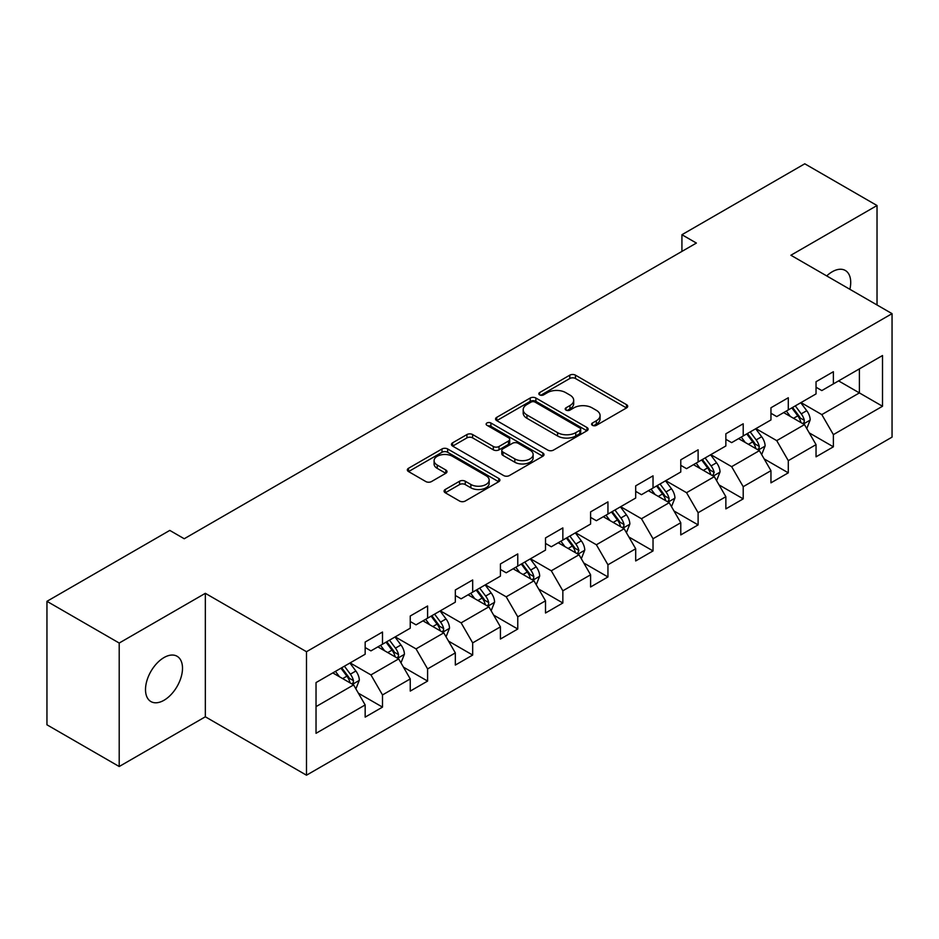 <?xml version="1.0" encoding="UTF-8"?>
<svg xmlns="http://www.w3.org/2000/svg" width="939" height="939" viewBox="0 0 939 939"><rect width="100%" height="100%" fill="white"/><g stroke="black" fill="none" stroke-linecap="round" stroke-linejoin="round"><path stroke-width="1.41" d="M592.415 425.332A2.805 1.62 0 0 0 596.382 425.332L626.524 407.925A4.014 2.312 0 0 0 627.71 406.294A4.014 2.312 0 0 0 626.524 404.65L575.466 375.166A4.014 2.312 0 0 0 569.785 375.166L539.643 392.572A2.805 1.62 0 0 0 538.822 393.723A2.805 1.62 0 0 0 539.643 394.861A2.805 1.62 0 0 0 543.622 394.861L547.519 392.608A12.841 7.418 0 0 1 565.677 392.608L569.938 395.073A12.841 7.418 0 0 1 573.694 400.307A12.841 7.418 0 0 1 569.938 405.554L566.029 407.808A2.805 1.62 0 0 0 565.208 408.946A2.805 1.62 0 0 0 566.029 410.097A2.805 1.62 0 0 0 570.008 410.097L573.905 407.843A12.841 7.418 0 0 1 592.063 407.843L596.312 410.296A12.841 7.418 0 0 1 600.08 415.543A12.841 7.418 0 0 1 596.312 420.778L592.415 423.031A2.805 1.62 0 0 0 591.593 424.182A2.805 1.62 0 0 0 592.415 425.332L592.415 423.031M164.008 700.271A26.163 15.106 120 0 0 181.098 677.219A26.163 15.106 120 0 0 177.084 656.267A26.163 15.106 120 0 0 164.008 657.558A26.163 15.106 120 0 0 146.918 680.611A26.163 15.106 120 0 0 150.921 701.574A26.163 15.106 120 0 0 164.008 700.271M849.877 289.294A26.163 15.106 120 0 0 845.3 270.467A26.163 15.106 120 0 0 832.224 271.77A26.163 15.106 120 0 0 826.707 275.925M445.25 489.489A4.014 2.312 0 0 0 444.077 491.132A4.014 2.312 0 0 0 445.25 492.764L459.57 501.039A4.014 2.312 0 0 0 465.251 501.039L498.726 481.707A4.014 2.312 0 0 0 499.9 480.075A4.014 2.312 0 0 0 498.726 478.432L447.657 448.959A4.014 2.312 0 0 0 441.987 448.959L408.512 468.279A4.014 2.312 0 0 0 407.338 469.923A4.014 2.312 0 0 0 408.512 471.554L425.813 481.554A4.014 2.312 0 0 0 431.494 481.554L445.814 473.279A4.014 2.312 0 0 0 446.987 471.636A4.014 2.312 0 0 0 445.814 470.005L437.234 465.051A10.728 6.197 0 0 1 434.088 460.662A10.728 6.197 0 0 1 440.72 454.946A10.728 6.197 0 0 1 452.41 456.284L486.026 475.697A10.728 6.197 0 0 1 489.172 480.075A10.728 6.197 0 0 1 482.552 485.803A10.728 6.197 0 0 1 470.85 484.454L465.251 481.226A4.014 2.312 0 0 0 459.57 481.226L445.25 489.489L445.25 492.764M205.336 593.319L119.206 643.039L46.95 601.324L46.95 724.802L119.206 766.517L205.336 716.797L306.49 775.203L306.49 651.713L205.336 593.319L205.336 716.797M877.026 304.975L877.026 205.524L790.896 255.244L892.05 313.649L306.49 651.713M877.026 205.524L804.77 163.797L681.925 234.715L681.925 251.406M46.95 601.324L169.783 530.406L184.232 538.751L696.386 243.06L681.925 234.715M547.801 450.098A4.014 2.312 0 0 0 553.482 450.098L586.957 430.778A4.014 2.312 0 0 0 588.131 429.135A4.014 2.312 0 0 0 586.957 427.503L535.887 398.019A4.014 2.312 0 0 0 530.218 398.019L496.743 417.339A4.014 2.312 0 0 0 495.569 418.982A4.014 2.312 0 0 0 496.743 420.625L547.801 450.098M488.069 425.93A2.805 1.62 0 0 1 490.921 426.329L490.921 422.996L542.836 452.962A4.014 2.312 0 0 1 544.01 454.605A4.014 2.312 0 0 1 542.836 456.248L509.361 475.568A4.014 2.312 0 0 1 503.691 475.568L452.621 446.084L452.621 442.809A4.014 2.312 0 0 0 451.448 444.452A4.014 2.312 0 0 0 452.621 446.084M452.621 442.809L466.953 434.546A4.014 2.312 0 0 1 472.622 434.546L493.339 446.495A4.014 2.312 0 0 0 499.008 446.495L508.515 441.013A4.014 2.312 0 0 0 509.689 439.37A4.014 2.312 0 0 0 508.515 437.738L486.954 425.285A2.805 1.62 0 0 1 486.132 424.146A2.805 1.62 0 0 1 487.857 422.644A2.805 1.62 0 0 1 490.921 422.996M306.49 775.203L892.05 437.128L892.05 313.649M358.369 693.182L382.502 707.114L382.502 694.93L410.249 678.92L410.249 691.092L427.597 681.08L427.597 668.908L455.333 652.887L455.333 665.07L472.681 655.058L472.681 642.875L500.428 626.853L500.428 639.036L517.765 629.024L517.765 616.841L545.512 600.819L545.512 613.003L562.848 602.991L562.848 590.807L590.596 574.797L590.596 586.969L607.944 576.957L607.944 564.785L635.691 548.763L635.691 560.947L653.028 550.935L653.028 538.751L680.775 522.73L680.775 534.913L698.111 524.901L698.111 512.717L725.859 496.696L725.859 508.879L743.207 498.867L743.207 486.684L770.954 470.674L770.954 482.846L788.291 472.833L788.291 460.662L816.038 444.64L816.038 456.824L833.374 446.811L833.374 434.628L882.507 406.258L882.507 355.529L859.385 368.874M382.502 707.114L365.165 717.126L365.165 704.943L316.032 733.312L316.032 682.583L365.165 654.225L365.165 642.041L382.502 632.029L382.502 644.213L410.249 628.191L410.249 616.007L427.597 605.995L427.597 618.179L455.333 602.157L455.333 589.974L472.681 579.962L472.681 592.145L500.428 576.123L500.428 563.94L517.765 553.928L517.765 566.111L545.512 550.101L545.512 537.918L562.848 527.906L562.848 540.089L590.596 524.068L590.596 511.884L607.944 501.872L607.944 514.056L635.691 498.034L635.691 485.85L653.028 475.838L653.028 488.022L680.775 472L680.775 459.817L698.111 449.804L698.111 461.988L725.859 445.966L725.859 433.795L743.207 423.782L743.207 435.954L770.954 419.944L770.954 407.761L788.291 397.749L788.291 409.932L816.038 393.911L816.038 381.727L833.374 371.715L833.374 383.898L882.507 355.529M377.877 646.877L398.688 658.896L370.94 674.906L350.13 662.899M365.165 647.546L370.94 650.88L382.502 644.213M370.94 674.906L382.502 694.93M398.688 658.896L410.249 678.92M422.973 620.843L443.771 632.863L416.036 648.884L395.225 636.865M410.249 621.512L416.036 624.846L427.597 618.179M416.036 648.884L427.597 668.908M443.771 632.863L455.333 652.887M468.056 594.821L488.867 606.829L461.119 622.85L440.309 610.831M455.333 595.479L461.119 598.824L472.681 592.145M461.119 622.85L472.681 642.875M488.867 606.829L500.428 626.853M513.14 568.788L533.951 580.795L506.203 596.817L485.393 584.809M500.428 569.457L506.203 572.79L517.765 566.111M506.203 596.817L517.765 616.841M533.951 580.795L545.512 600.819M558.224 542.754L579.034 554.773L551.299 570.783L530.488 558.775M545.512 543.423L551.299 546.756L562.848 540.089M551.299 570.783L562.848 590.807M579.034 554.773L590.596 574.797M603.319 516.72L624.13 528.739L596.382 544.761L575.572 532.742M590.596 517.389L596.382 520.722L607.944 514.056M596.382 544.761L607.944 564.785M624.13 528.739L635.691 548.763M648.403 490.686L669.214 502.705L641.466 518.727L620.656 506.708M635.691 491.355L641.466 494.7L653.028 488.022M641.466 518.727L653.028 538.751M669.214 502.705L680.775 522.73M693.487 464.664L714.297 476.672L686.55 492.693L665.751 480.674M680.775 465.333L686.55 468.667L698.111 461.988M686.55 492.693L698.111 512.717M714.297 476.672L725.859 496.696M738.582 438.63L759.393 450.65L731.645 466.66L710.835 454.652M725.859 439.299L731.645 442.633L743.207 435.954M731.645 466.66L743.207 486.684M759.393 450.65L770.954 470.674M783.666 412.597L804.477 424.616L776.729 440.637L755.918 428.618M770.954 413.266L776.729 416.599L788.291 409.932M776.729 440.637L788.291 460.662M804.477 424.616L816.038 444.64M838.586 380.894L859.396 392.913L821.813 414.604L801.002 402.585M816.038 387.232L821.813 390.577L833.374 383.898M821.813 414.604L833.374 434.628M859.396 368.874L859.396 392.913L882.507 406.258M119.206 643.039L119.206 766.517M316.032 706.621L353.604 684.918L332.793 672.911M353.604 684.918L365.165 704.943M809.242 432.879L833.374 446.811M764.158 458.901L788.291 472.833M719.074 484.935L743.207 498.867M673.979 510.969L698.111 524.901M628.895 537.002L653.028 550.935M583.812 563.024L607.944 576.957M538.716 589.058L562.848 602.991M493.632 615.092L517.765 629.024M448.549 641.126L472.681 655.058M403.453 667.148L427.597 681.08M593.542 425.719L596.312 424.123A12.841 7.418 0 0 0 600.08 418.876L600.08 415.543M573.694 400.307L573.694 403.653A12.841 7.418 0 0 1 569.938 408.888L567.156 410.496M626.477 407.96L575.466 378.511A4.014 2.312 0 0 0 569.785 378.511L540.77 395.26M586.898 430.801L535.887 401.352A4.014 2.312 0 0 0 530.218 401.352L496.79 420.649M579.868 430.285A2.805 1.62 0 0 0 580.689 429.135A2.805 1.62 0 0 0 579.868 427.984L535.042 402.115A2.805 1.62 0 0 0 531.063 402.115L526.955 404.486A12.841 7.418 0 0 0 523.187 409.733A12.841 7.418 0 0 0 526.955 414.968L557.59 432.656A12.841 7.418 0 0 0 575.748 432.656L579.868 430.285L579.868 433.618A2.805 1.62 0 0 0 580.689 432.468L580.689 429.135M523.187 409.733L523.187 413.066A12.841 7.418 0 0 0 526.955 418.301L526.955 414.968M579.868 433.618L575.748 435.989A12.841 7.418 0 0 1 557.59 435.989L526.955 418.301M452.68 446.119L466.953 437.879L466.953 434.546M509.689 439.37L509.689 442.715A4.014 2.312 0 0 1 508.515 444.347L499.008 449.84A4.014 2.312 0 0 1 493.339 449.84L472.622 437.879A4.014 2.312 0 0 0 466.953 437.879M490.921 426.329L542.789 456.272M514.83 458.901A10.728 6.197 0 0 0 526.521 460.251A10.728 6.197 0 0 0 533.141 454.523A10.728 6.197 0 0 0 530.007 450.145L518.164 443.302A4.014 2.312 0 0 0 512.483 443.302L502.975 448.795A4.014 2.312 0 0 0 501.802 450.427A4.014 2.312 0 0 0 502.975 452.07L514.83 458.901L514.83 462.246A10.728 6.197 0 0 0 526.521 463.584A10.728 6.197 0 0 0 533.141 457.856L533.141 454.523M501.802 450.427L501.802 453.772A4.014 2.312 0 0 0 502.975 455.403L502.975 452.07M514.83 462.246L502.975 455.403M489.172 480.075L489.172 483.409A10.728 6.197 0 0 1 482.552 489.137A10.728 6.197 0 0 1 470.85 487.799L465.251 484.559A4.014 2.312 0 0 0 459.57 484.559L445.297 492.799M434.088 460.662L434.088 464.007A10.728 6.197 0 0 0 437.234 468.385L437.234 465.051M445.767 473.303L437.234 468.385M498.668 481.742L447.657 452.293A4.014 2.312 0 0 0 441.987 452.293L408.559 471.589M806.765 428.571L810.193 419.909A10.834 6.256 -120 0 0 806.742 410.683L800.779 402.725M790.38 416.47L786.33 411.059M802.798 423.642L804.113 422.257L804.347 420.367A10.834 6.256 -120 0 0 801.249 413.853L795.286 405.894M792.575 407.456L799.195 416.294A5.517 3.181 60 0 1 800.192 417.972L804.347 420.367M791.812 407.89L797.786 415.86A10.834 6.256 60 0 1 800.885 422.374M761.67 454.605L765.109 445.943A10.834 6.256 -120 0 0 761.658 436.717L755.684 428.747M745.284 442.504L741.235 437.093M757.714 449.675L759.029 448.29L759.264 446.401A10.834 6.256 -120 0 0 756.165 439.886L750.202 431.917M747.479 433.489L754.099 442.328A5.517 3.181 60 0 1 755.109 443.994L759.264 446.401M746.728 433.924L752.691 441.893A10.834 6.256 60 0 1 755.789 448.408M716.586 480.627L720.025 471.965A10.834 6.256 -120 0 0 716.563 462.751L710.6 454.781M700.201 468.538L696.151 463.127M712.631 475.709L714.18 472.434A10.834 6.256 -120 0 0 711.069 465.92L705.107 457.95M702.395 459.523L709.015 468.35A5.517 3.181 60 0 1 710.013 470.028L714.18 472.434M701.644 459.957L707.607 467.915A10.834 6.256 60 0 1 710.706 474.43M671.502 506.661L674.93 497.999A10.834 6.256 -120 0 0 671.479 488.773L665.516 480.815M655.117 494.571L651.067 489.16M667.535 501.743L668.85 500.346L669.084 498.456A10.834 6.256 -120 0 0 665.986 491.942L660.023 483.984M657.312 485.545L663.932 494.384A5.517 3.181 60 0 1 664.929 496.062L669.084 498.456M656.549 485.991L662.523 493.949A10.834 6.256 60 0 1 665.622 500.464M626.407 532.695L629.846 524.032A10.834 6.256 -120 0 0 626.395 514.807L620.421 506.849M610.033 520.593L605.972 515.182M622.451 527.765L623.766 526.38L624.001 524.49A10.834 6.256 -120 0 0 620.902 517.976L614.939 510.018M612.216 511.579L618.836 520.417A5.517 3.181 60 0 1 619.846 522.096L624.001 524.49M611.465 512.013L617.428 519.983A10.834 6.256 60 0 1 620.538 526.497M581.323 558.728L584.762 550.066A10.834 6.256 -120 0 0 581.3 540.841L575.337 532.871M564.938 546.627L560.888 541.216M577.368 553.799L578.917 550.524A10.834 6.256 -120 0 0 575.818 544.01L569.844 536.052M567.133 537.613L573.752 546.451A5.517 3.181 60 0 1 574.75 548.118L578.917 550.524M566.381 538.047L572.344 546.017A10.834 6.256 60 0 1 575.443 552.531M536.239 584.751L539.679 576.088A10.834 6.256 -120 0 0 536.216 566.874L530.253 558.905M519.854 572.661L515.804 567.25M532.272 579.832L533.587 578.447L533.822 576.558A10.834 6.256 -120 0 0 530.723 570.043L524.76 562.074M522.049 563.646L528.669 572.473A5.517 3.181 60 0 1 529.666 574.152L533.822 576.558M521.298 564.081L527.26 572.039A10.834 6.256 60 0 1 530.359 578.553M491.144 610.784L494.583 602.122A10.834 6.256 -120 0 0 491.132 592.896L485.17 584.938M474.77 598.695L470.709 593.284M487.188 605.866L488.503 604.481L488.738 602.592A10.834 6.256 -120 0 0 485.639 596.065L479.676 588.107M476.953 589.68L483.573 598.507A5.517 3.181 60 0 1 484.583 600.185L488.738 602.592M476.202 590.115L482.165 598.073A10.834 6.256 60 0 1 485.275 604.587M446.06 636.818L449.499 628.156A10.834 6.256 -120 0 0 446.037 618.93L440.074 610.972M429.675 624.717L425.625 619.317M442.105 631.888L443.419 630.503L443.654 628.614A10.834 6.256 -120 0 0 440.555 622.099L434.581 614.141M431.87 615.702L438.49 624.541A5.517 3.181 60 0 1 439.487 626.219L443.654 628.614M431.118 616.137L437.081 624.106A10.834 6.256 60 0 1 440.18 630.621M400.976 662.852L404.416 654.19A10.834 6.256 -120 0 0 400.953 644.964L394.99 636.994M384.591 650.75L380.541 645.339M397.009 657.922L398.324 656.537L398.559 654.647A10.834 6.256 -120 0 0 395.46 648.133L389.497 640.175M386.786 641.736L393.406 650.574A5.517 3.181 60 0 1 394.403 652.241L398.559 654.647M386.035 642.17L391.997 650.14A10.834 6.256 60 0 1 395.096 656.654M355.881 688.874L359.32 680.212A10.834 6.256 -120 0 0 355.869 670.998L349.907 663.028M339.507 676.784L335.446 671.373M351.925 683.956L353.24 682.571L353.475 680.681A10.834 6.256 -120 0 0 350.376 674.167L344.413 666.197M341.702 667.77L348.31 676.596A5.517 3.181 60 0 1 349.32 678.275L353.475 680.681M340.939 668.204L346.902 676.162A10.834 6.256 60 0 1 350.012 682.676M596.312 424.123L596.312 420.778M566.029 410.097L566.029 407.808M569.938 408.888L569.938 405.554M539.643 394.861L539.643 392.572M569.785 378.511L569.785 375.166M575.466 378.511L575.466 375.166M626.524 407.925L626.524 404.65M496.743 420.625L496.743 417.339M530.218 401.352L530.218 398.019M535.887 401.352L535.887 398.019M586.957 430.778L586.957 427.503M557.59 435.989L557.59 432.656M575.748 435.989L575.748 432.656M472.622 437.879L472.622 434.546M493.339 449.84L493.339 446.495M499.008 449.84L499.008 446.495M508.515 444.347L508.515 441.013M542.836 456.248L542.836 452.962M459.57 484.559L459.57 481.226M465.251 484.559L465.251 481.226M470.85 487.799L470.85 484.454M445.814 473.279L445.814 470.005M408.512 471.554L408.512 468.279M441.987 452.293L441.987 448.959M447.657 452.293L447.657 448.959M498.726 481.707L498.726 478.432M803.408 423.994L810.122 420.12M801.249 413.853L806.742 410.683M793.549 418.301L797.786 415.86M758.325 450.027L765.039 446.142M756.165 439.886L761.658 436.717M748.453 444.335L752.691 441.893M713.229 476.061L719.955 472.176M711.069 465.92L716.563 462.751M703.37 470.369L707.607 467.915M668.145 502.083L674.859 498.21M665.986 491.942L671.479 488.773M658.286 496.391L662.523 493.949M623.062 528.117L629.776 524.244M620.902 517.976L626.395 514.807M613.19 522.424L617.428 519.983M577.966 554.151L584.692 550.266M575.818 544.01L581.3 540.841M568.107 548.458L572.344 546.017M532.883 580.185L539.608 576.3M530.723 570.043L536.216 566.874M523.023 574.492L527.26 572.039M487.799 606.218L494.513 602.333M485.639 596.065L491.132 592.896M477.939 600.514L482.165 598.073M442.703 632.24L449.429 628.367M440.555 622.099L446.037 618.93M432.844 626.548L437.081 624.106M397.62 658.274L404.345 654.401M395.46 648.133L400.953 644.964M387.76 652.582L391.997 650.14M352.536 684.308L359.25 680.423M350.376 674.167L355.869 670.998M342.676 678.615L346.902 676.162"/></g></svg>

